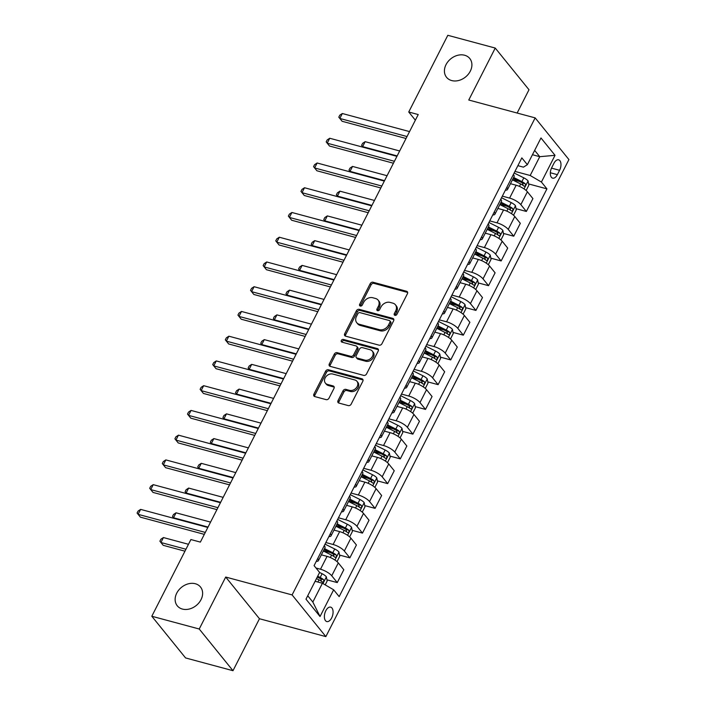 <?xml version="1.0" encoding="UTF-8"?>
<svg xmlns="http://www.w3.org/2000/svg" width="706" height="706" viewBox="0 0 706 706"><rect width="100%" height="100%" fill="white"/><g stroke="black" fill="none" stroke-linecap="round" stroke-linejoin="round"><path stroke-width="1.06" d="M394.919 315.353A1.606 1.253 -39 0 0 396.913 314.346L407.433 293.705A2.294 1.791 -39 0 0 407.353 291.763A2.294 1.791 -39 0 0 406.559 291.26L373.042 282.241A2.294 1.791 -39 0 0 370.191 283.68L359.672 304.321A1.606 1.253 -39 0 0 362.284 305.027L363.643 302.353A7.334 5.745 -39 0 1 372.768 297.738L375.557 298.497A7.334 5.745 -39 0 1 378.089 300.094A7.334 5.745 -39 0 1 378.354 306.316L376.986 308.981A1.606 1.253 -39 0 0 379.599 309.687L380.958 307.013A7.334 5.745 -39 0 1 390.083 302.397L392.88 303.156A7.334 5.745 -39 0 1 395.404 304.754A7.334 5.745 -39 0 1 395.669 310.975L394.31 313.64A1.606 1.253 -39 0 0 394.919 315.353M195.341 583.738A14.941 11.711 -39 0 0 178.794 590.013A14.941 11.711 -39 0 0 177.277 605.81A14.941 11.711 -39 0 0 182.43 609.075A14.941 11.711 -39 0 0 198.968 602.8A14.941 11.711 -39 0 0 200.495 587.004A14.941 11.711 -39 0 0 195.341 583.738M464.619 55.236A14.941 11.711 -39 0 0 448.081 61.51A14.941 11.711 -39 0 0 446.554 77.307A14.941 11.711 -39 0 0 451.716 80.572A14.941 11.711 -39 0 0 468.255 74.298A14.941 11.711 -39 0 0 469.772 58.51A14.941 11.711 -39 0 0 464.619 55.236M331.644 617.953A7.466 4.033 105.1 0 0 330.664 607.134A7.466 4.033 105.1 0 0 325.81 610.743A7.466 4.033 105.1 0 0 326.781 621.562A7.466 4.033 105.1 0 0 331.644 617.953M338.024 400.629A2.294 1.791 -39 0 0 338.103 402.57A2.294 1.791 -39 0 0 338.898 403.064L348.296 405.597A2.294 1.791 -39 0 0 351.156 404.159L362.831 381.231A2.294 1.791 -39 0 0 362.752 379.29A2.294 1.791 -39 0 0 361.957 378.787L328.449 369.767A2.294 1.791 -39 0 0 325.598 371.206L313.914 394.133A2.294 1.791 -39 0 0 313.993 396.075A2.294 1.791 -39 0 0 314.788 396.578L326.146 399.64A2.294 1.791 -39 0 0 328.996 398.193L333.991 388.379A2.294 1.791 -39 0 0 333.912 386.438A2.294 1.791 -39 0 0 333.126 385.935L327.487 384.426A6.125 4.801 -39 0 1 325.378 383.084A6.125 4.801 -39 0 1 325.995 376.607A6.125 4.801 -39 0 1 332.782 374.03L354.853 379.969A6.125 4.801 -39 0 1 356.962 381.311A6.125 4.801 -39 0 1 356.345 387.788A6.125 4.801 -39 0 1 349.549 390.356L345.878 389.368A2.294 1.791 -39 0 0 343.028 390.815L338.024 400.629L338.942 401.749A2.294 1.791 -39 0 0 338.712 403.011M225.708 577.049L199.233 629.011L151.808 616.25L185.572 657.939L232.989 670.7L259.464 618.738L325.854 636.609L292.099 594.92L225.708 577.049L259.464 618.738M517.136 113.039L528.997 89.75L495.241 48.061L468.766 100.023L535.157 117.884L292.099 594.92M495.241 48.061L447.816 35.3L408.739 111.998L415.357 120.179M151.808 616.25L190.894 539.552L200.372 542.102L418.226 114.557L408.739 111.998M379.087 345.172A2.294 1.791 -39 0 0 381.937 343.734L393.621 320.806A2.294 1.791 -39 0 0 393.542 318.865A2.294 1.791 -39 0 0 392.748 318.362L359.23 309.343A2.294 1.791 -39 0 0 356.38 310.781L344.704 333.709A2.294 1.791 -39 0 0 344.784 335.659A2.294 1.791 -39 0 0 345.569 336.153L379.087 345.172M378.231 351.014L366.546 373.942A2.294 1.791 -39 0 1 363.696 375.389L330.179 366.37A2.294 1.791 -39 0 1 329.384 365.867A2.294 1.791 -39 0 1 329.305 363.925L334.309 354.112A2.294 1.791 -39 0 1 337.159 352.673L350.75 356.327A2.294 1.791 -39 0 0 353.6 354.889L356.918 348.376A2.294 1.791 -39 0 0 356.839 346.434A2.294 1.791 -39 0 0 356.045 345.931L341.898 342.128A1.606 1.253 -39 0 1 343.284 339.409L377.357 348.579A2.294 1.791 -39 0 1 378.142 349.073A2.294 1.791 -39 0 1 378.231 351.014M553.928 163.315L551.713 167.675A7.236 3.909 105.1 0 0 552.657 178.15A7.236 3.909 105.1 0 0 557.369 174.656L559.584 170.305A7.236 3.909 105.1 0 0 558.64 159.821A7.236 3.909 105.1 0 0 553.928 163.315M325.854 636.609L568.921 159.574L535.157 117.884M517.877 165.663L523.428 167.154L527.364 164.692L521.84 157.879L314.082 565.63L319.606 572.451L305.989 599.173L320.039 616.523L312.837 602.059L322.413 583.253L315.105 581.285M527.364 164.692L540.981 137.97L555.031 155.32L541.414 182.042L530.18 175.494L514.956 171.399M528.635 183.939L546.938 188.864L541.414 182.042M546.938 188.864L339.171 596.614L333.656 589.801L320.039 616.523M199.233 629.011L232.989 670.7M532.448 154.72L539.755 156.688L534.654 150.387M530.18 175.494L539.755 156.688L555.031 155.32M326.931 579.82L337.256 582.591L331.741 575.778A9.337 2.868 -153 0 0 320.498 569.23L316.023 568.021M337.256 582.591L343.813 569.733L338.298 562.911A9.337 2.868 -153 0 0 327.055 556.363L321.371 554.837M339.533 555.075L349.867 557.855L344.343 551.033A9.337 2.868 -153 0 0 333.108 544.485L325.854 542.535M349.867 557.855L356.424 544.988L350.9 538.166A9.337 2.868 -153 0 0 339.665 531.618L333.973 530.091M352.144 530.33L362.469 533.109L356.954 526.297A9.337 2.868 -153 0 0 345.711 519.748L338.456 517.789M362.469 533.109L369.026 520.243L363.511 513.43A9.337 2.868 -153 0 0 352.268 506.882L346.584 505.346M364.746 505.593L375.08 508.364L369.556 501.551A9.337 2.868 -153 0 0 358.321 495.003L351.067 493.053M375.08 508.364L381.637 495.506L376.113 488.684A9.337 2.868 -153 0 0 364.878 482.136L359.186 480.609M377.357 480.848L387.682 483.628L382.167 476.806A9.337 2.868 -153 0 0 370.932 470.258L363.669 468.307M387.682 483.628L394.239 470.761L388.724 463.939A9.337 2.868 -153 0 0 377.481 457.391L371.797 455.864M389.968 456.102L400.293 458.882L394.769 452.069A9.337 2.868 -153 0 0 383.534 445.521L376.28 443.562M400.293 458.882L406.85 446.015L401.326 439.203A9.337 2.868 -153 0 0 390.091 432.654L384.399 431.119M402.57 431.366L412.895 434.137L407.38 427.324A9.337 2.868 -153 0 0 396.145 420.776L388.882 418.826M412.895 434.137L419.452 421.279L413.937 414.457A9.337 2.868 -153 0 0 402.694 407.909L397.01 406.382M415.181 406.621L425.506 409.401L419.991 402.579A9.337 2.868 -153 0 0 408.748 396.031L401.493 394.08M425.506 409.401L432.063 396.534L426.539 389.712A9.337 2.868 -153 0 0 415.305 383.164L409.612 381.637M427.783 381.875L438.117 384.655L432.593 377.842A9.337 2.868 -153 0 0 421.358 371.294L414.095 369.335M438.117 384.655L444.665 371.788L439.15 364.976A9.337 2.868 -153 0 0 427.915 358.427L422.223 356.892M440.394 357.139L450.719 359.91L445.204 353.097A9.337 2.868 -153 0 0 433.961 346.549L426.706 344.599M450.719 359.91L457.276 347.052L451.752 340.23A9.337 2.868 -153 0 0 440.518 333.682L434.834 332.155M452.996 332.394L463.33 335.173L457.806 328.352A9.337 2.868 -153 0 0 446.571 321.804L439.308 319.853M463.33 335.173L469.878 322.307L464.363 315.485A9.337 2.868 -153 0 0 453.128 308.937L447.436 307.41M465.607 307.648L475.932 310.428L470.417 303.615A9.337 2.868 -153 0 0 459.174 297.067L451.919 295.108M475.932 310.428L482.489 297.561L476.974 290.748A9.337 2.868 -153 0 0 465.731 284.2L460.047 282.665M478.209 282.912L488.543 285.683L483.019 278.87A9.337 2.868 -153 0 0 471.784 272.322L464.53 270.372M488.543 285.683L495.1 272.825L489.576 266.003A9.337 2.868 -153 0 0 478.341 259.455L472.649 257.928M490.82 258.167L501.145 260.946L495.63 254.125A9.337 2.868 -153 0 0 484.387 247.577L477.132 245.626M501.145 260.946L507.702 248.08L502.187 241.258A9.337 2.868 -153 0 0 490.944 234.71L485.26 233.183M503.422 233.421L513.756 236.201L508.232 229.388A9.337 2.868 -153 0 0 496.998 222.84L489.743 220.881M513.756 236.201L520.313 223.334L514.789 216.521A9.337 2.868 -153 0 0 503.555 209.973L497.862 208.438M516.033 208.676L526.358 211.456L520.843 204.643A9.337 2.868 -153 0 0 509.6 198.095L502.345 196.144M526.358 211.456L532.915 198.598L527.4 191.776A9.337 2.868 -153 0 0 516.157 185.228L510.473 183.701M307.728 595.749L312.837 602.059M512.556 179.606L519.625 181.513M499.945 204.352L507.014 206.258M487.343 229.097L494.412 230.994M474.732 253.833L481.801 255.74M462.13 278.579L469.199 280.485M449.519 303.324L456.588 305.221M436.917 328.061L443.977 329.967M424.306 352.806L431.375 354.712M411.704 377.551L418.764 379.449M399.093 402.288L406.162 404.194M386.482 427.033L393.551 428.939M373.88 451.778L380.949 453.676M361.269 476.515L368.338 478.421M348.667 501.26L355.736 503.166M336.056 526.005L343.125 527.903M323.454 550.742L330.523 552.648M317.188 577.19L317.912 577.393M505.381 190.188A9.337 2.868 -153 0 0 507.517 189.49L514.074 176.624A9.337 2.868 -153 0 0 513.386 174.479M507.517 189.49A9.337 2.868 -153 0 0 506.829 187.346M492.77 214.933A9.337 2.868 -153 0 0 494.915 214.236L501.472 201.369A9.337 2.868 -153 0 0 500.775 199.216M494.915 214.236A9.337 2.868 -153 0 0 494.226 212.082M480.168 239.678A9.337 2.868 -153 0 0 482.304 238.972L488.861 226.105A9.337 2.868 -153 0 0 488.173 223.961M482.304 238.972A9.337 2.868 -153 0 0 481.616 236.828M467.557 264.415A9.337 2.868 -153 0 0 469.702 263.717L476.259 250.851A9.337 2.868 -153 0 0 475.562 248.706M469.702 263.717A9.337 2.868 -153 0 0 469.013 261.573M454.955 289.16A9.337 2.868 -153 0 0 457.091 288.463L463.648 275.596A9.337 2.868 -153 0 0 462.959 273.443M457.091 288.463A9.337 2.868 -153 0 0 456.403 286.309M442.344 313.905A9.337 2.868 -153 0 0 444.489 313.199L451.046 300.332A9.337 2.868 -153 0 0 450.349 298.188M444.489 313.199A9.337 2.868 -153 0 0 443.792 311.055M429.733 338.642A9.337 2.868 -153 0 0 431.878 337.945L438.435 325.078A9.337 2.868 -153 0 0 437.746 322.933M431.878 337.945A9.337 2.868 -153 0 0 431.19 335.8M417.131 363.387A9.337 2.868 -153 0 0 419.276 362.69L425.833 349.823A9.337 2.868 -153 0 0 425.136 347.67M419.276 362.69A9.337 2.868 -153 0 0 418.579 360.537M404.52 388.132A9.337 2.868 -153 0 0 406.665 387.426L413.222 374.559A9.337 2.868 -153 0 0 412.533 372.415M406.665 387.426A9.337 2.868 -153 0 0 405.976 385.282M391.918 412.878A9.337 2.868 -153 0 0 394.063 412.172L400.611 399.305A9.337 2.868 -153 0 0 399.923 397.16M394.063 412.172A9.337 2.868 -153 0 0 393.366 410.027M379.307 437.614A9.337 2.868 -153 0 0 381.452 436.917L388.009 424.05A9.337 2.868 -153 0 0 387.32 421.897M381.452 436.917A9.337 2.868 -153 0 0 380.763 434.764M366.705 462.359A9.337 2.868 -153 0 0 368.85 461.653L375.398 448.787A9.337 2.868 -153 0 0 374.709 446.642M368.85 461.653A9.337 2.868 -153 0 0 368.153 459.509M354.094 487.105A9.337 2.868 -153 0 0 356.239 486.399L362.796 473.532A9.337 2.868 -153 0 0 362.107 471.387M356.239 486.399A9.337 2.868 -153 0 0 355.55 484.254M341.492 511.841A9.337 2.868 -153 0 0 343.628 511.144L350.185 498.277A9.337 2.868 -153 0 0 349.496 496.124M343.628 511.144A9.337 2.868 -153 0 0 342.94 508.991M328.881 536.586A9.337 2.868 -153 0 0 331.026 535.88L337.583 523.014A9.337 2.868 -153 0 0 336.886 520.869M331.026 535.88A9.337 2.868 -153 0 0 330.337 533.736M316.279 561.332A9.337 2.868 -153 0 0 318.415 560.626L324.972 547.759A9.337 2.868 -153 0 0 324.283 545.614M318.415 560.626A9.337 2.868 -153 0 0 317.726 558.481M322.413 583.253L333.656 589.801M395.051 315.379A1.606 1.253 -39 0 1 395.219 314.77L396.578 312.096A7.334 5.745 -39 0 0 396.322 305.883L395.404 304.754M378.089 300.094L378.998 301.224A7.334 5.745 -39 0 1 379.263 307.437L377.904 310.11A1.606 1.253 -39 0 0 377.728 310.719M407.653 292.443A2.294 1.791 -39 0 0 407.468 292.39L373.959 283.371A2.294 1.791 -39 0 0 371.1 284.809L360.589 305.451A1.606 1.253 -39 0 0 360.413 306.06M393.842 319.553A2.294 1.791 -39 0 0 393.666 319.491L360.148 310.472A2.294 1.791 -39 0 0 357.298 311.911L345.613 334.838A2.294 1.791 -39 0 0 345.393 336.091M389.924 322.245A1.606 1.253 -39 0 0 389.315 320.533L359.892 312.617A1.606 1.253 -39 0 0 357.898 313.623L356.468 316.438A7.334 5.745 -39 0 0 356.724 322.66A7.334 5.745 -39 0 0 359.257 324.266L379.36 329.676A7.334 5.745 -39 0 0 388.494 325.06L389.924 322.245L390.842 323.366A1.606 1.253 -39 0 0 390.78 322.007L389.871 320.886M356.724 322.66L357.633 323.789A7.334 5.745 -39 0 0 360.166 325.387L359.257 324.266M390.842 323.366L389.403 326.19A7.334 5.745 -39 0 1 380.278 330.796L360.166 325.387M356.839 346.434L357.748 347.564A2.294 1.791 -39 0 1 357.827 349.505L354.518 356.009A2.294 1.791 -39 0 1 351.659 357.457L338.068 353.794A2.294 1.791 -39 0 0 335.218 355.242L330.223 365.055A2.294 1.791 -39 0 0 329.993 366.308M378.451 349.761A2.294 1.791 -39 0 0 378.266 349.699L344.193 340.53A1.606 1.253 -39 0 0 342.031 342.163M364.852 360.122A6.125 4.801 -39 0 0 371.638 357.554A6.125 4.801 -39 0 0 372.265 351.067A6.125 4.801 -39 0 0 370.147 349.726L362.381 347.634A2.294 1.791 -39 0 0 359.522 349.082L356.212 355.586A2.294 1.791 -39 0 0 356.292 357.527A2.294 1.791 -39 0 0 357.077 358.03L364.852 360.122L365.77 361.251A6.125 4.801 -39 0 0 372.556 358.674A6.125 4.801 -39 0 0 373.174 352.197L372.265 351.067M356.292 357.527L357.201 358.657A2.294 1.791 -39 0 0 357.995 359.16L357.077 358.03M365.77 361.251L357.995 359.16M356.962 381.311L357.88 382.431A6.125 4.801 -39 0 1 357.254 388.918A6.125 4.801 -39 0 1 350.467 391.486L346.787 390.497A2.294 1.791 -39 0 0 343.937 391.936L338.942 401.749M325.378 383.084L326.287 384.214A6.125 4.801 -39 0 0 328.405 385.547L327.487 384.426M334.22 387.126A2.294 1.791 -39 0 0 334.035 387.065L328.405 385.547M363.06 379.978A2.294 1.791 -39 0 0 362.875 379.916L329.358 370.897A2.294 1.791 -39 0 0 326.507 372.336L314.823 395.263A2.294 1.791 -39 0 0 314.602 396.516M526.138 190.488L528.865 185.131L528.053 180.895A6.186 1.897 -153 0 0 523.808 177.841L514.136 173.005M512.432 179.853L520.684 183.984A6.186 1.897 27 0 1 524.011 186.128C525.423 186.287 525.829 185.493 525.22 183.745A6.186 1.897 -153 0 0 521.893 181.61L513.641 177.48M513.218 178.309L521.531 182.466A3.151 0.971 27 0 1 522.484 183.013L523.005 184.751M399.667 150.969L365.152 141.677L362.628 146.627L397.143 155.92M363.122 147.236L361.604 145.321L362.61 143.344L365.152 141.677M407.018 136.54L339.815 118.458L342.339 113.516L409.542 131.598M406.029 138.482L342.101 121.273L338.792 117.161L339.798 115.175L342.339 113.516M513.527 215.233L516.262 209.867L515.442 205.64A6.186 1.897 -153 0 0 511.197 202.587L501.534 197.742M499.822 204.59L508.073 208.72A6.186 1.897 27 0 1 511.4 210.865C512.821 211.023 513.218 210.238 512.609 208.491A6.186 1.897 -153 0 0 509.282 206.346L501.039 202.216M500.616 203.046L508.92 207.211A3.151 0.971 27 0 1 509.882 207.758L510.403 209.497M387.065 175.715L352.541 166.422L350.017 171.373L384.541 180.657M350.511 171.982L348.993 170.067L350 168.09L352.541 166.422M500.925 239.978L503.652 234.613L502.84 230.377A6.186 1.897 -153 0 0 498.595 227.332L488.923 222.487M487.219 229.335L495.471 233.465A6.186 1.897 27 0 1 498.798 235.61C500.21 235.769 500.616 234.974 500.007 233.236A6.186 1.897 -153 0 0 496.68 231.091L488.428 226.961M488.005 227.791L496.318 231.947A3.151 0.971 27 0 1 497.271 232.503L497.792 234.233M374.454 200.451L339.93 191.167L337.415 196.109L371.93 205.402M337.909 196.727L336.391 194.812L337.397 192.826L339.93 191.167M488.314 264.715L491.049 259.358L490.229 255.122A6.186 1.897 -153 0 0 485.984 252.068L476.312 247.232M474.608 254.081L482.86 258.211A6.186 1.897 27 0 1 486.187 260.355C487.599 260.514 488.005 259.72 487.396 257.972A6.186 1.897 -153 0 0 484.069 255.837L475.818 251.707M475.403 252.536L483.707 256.693A3.151 0.971 27 0 1 484.669 257.24L485.19 258.978M361.851 225.196L327.328 215.904L324.804 220.854L359.328 230.147M325.298 221.463L323.78 219.548L324.786 217.572L327.328 215.904M394.407 161.286L327.213 143.203L329.728 138.252L396.931 156.335M393.427 163.227L329.49 146.018L326.181 141.897L327.196 139.92L329.728 138.252M381.805 186.031L314.602 167.949L317.126 162.998L384.329 181.08M380.816 187.964L316.879 170.764L313.579 166.642L314.585 164.666L317.126 162.998M369.194 210.767L301.991 192.685L304.515 187.743L371.718 205.825M368.205 212.709L304.277 195.5L300.968 191.388L301.983 189.402L304.515 187.743M475.712 289.46L478.439 284.094L477.627 279.867A6.186 1.897 -153 0 0 473.382 276.814L463.71 271.969M462.006 278.817L470.249 282.947A6.186 1.897 27 0 1 473.576 285.092C474.997 285.25 475.403 284.465 474.794 282.718A6.186 1.897 -153 0 0 471.467 280.573L463.215 276.443M462.792 277.273L471.105 281.438A3.151 0.971 27 0 1 472.058 281.985L472.579 283.724M349.241 249.942L314.717 240.649L312.202 245.6L346.717 254.884M312.696 246.209L311.178 244.294L312.184 242.317L314.717 240.649M356.592 235.513L289.389 217.43L291.913 212.48L359.107 230.562M355.603 237.454L291.666 220.246L288.366 216.124L289.372 214.147L291.913 212.48M463.101 314.205L465.836 308.84L465.016 304.604A6.186 1.897 -153 0 0 460.771 301.559L451.099 296.714M449.395 303.562L457.647 307.692A6.186 1.897 27 0 1 460.974 309.837C462.386 309.996 462.792 309.202 462.183 307.463A6.186 1.897 -153 0 0 458.856 305.319L450.604 301.188M450.181 302.018L458.494 306.175A3.151 0.971 27 0 1 459.456 306.731L459.977 308.46M336.63 274.678L302.115 265.394L299.591 270.336L334.115 279.629M300.085 270.954L298.567 269.039L299.573 267.053L302.115 265.394M343.981 260.258L276.778 242.176L279.302 237.225L346.505 255.307M342.992 262.191L279.064 244.991L275.755 240.87L276.761 238.893L279.302 237.225M450.499 338.942L453.226 333.585L452.414 329.349A6.186 1.897 -153 0 0 448.169 326.296L438.497 321.459M436.793 328.308L445.036 332.438A6.186 1.897 27 0 1 448.363 334.582C449.784 334.741 450.19 333.947 449.572 332.199A6.186 1.897 -153 0 0 446.254 330.064L438.002 325.934M437.579 326.763L445.892 330.92A3.151 0.971 27 0 1 446.845 331.467L447.366 333.206M324.028 299.423L289.504 290.131L286.989 295.082L321.504 304.374M287.483 295.69L285.956 293.775L286.971 291.799L289.504 290.131M331.379 284.995L264.176 266.912L266.7 261.97L333.894 280.053M330.39 286.936L266.453 269.727L263.153 265.615L264.159 263.629L266.7 261.97M437.888 363.687L440.623 358.321L439.803 354.094A6.186 1.897 -153 0 0 435.558 351.041L425.886 346.196M424.182 353.044L432.434 357.174A6.186 1.897 27 0 1 435.761 359.319C437.173 359.478 437.579 358.692 436.97 356.945A6.186 1.897 -153 0 0 433.643 354.8L425.391 350.67M424.968 351.5L433.281 355.665A3.151 0.971 27 0 1 434.243 356.212L434.755 357.951M311.417 324.169L276.902 314.876L274.378 319.827L308.901 329.111M274.872 320.436L273.354 318.521L274.36 316.544L276.902 314.876M318.768 309.74L251.565 291.657L254.089 286.707L321.292 304.789M317.779 311.681L253.851 294.473L250.542 290.351L251.548 288.375L254.089 286.707M425.286 388.432L428.012 383.067L427.201 378.831A6.186 1.897 -153 0 0 422.956 375.786L413.284 370.941M411.58 377.789L419.823 381.92A6.186 1.897 27 0 1 423.15 384.064C424.571 384.223 424.977 383.429 424.359 381.69A6.186 1.897 -153 0 0 421.032 379.546L412.789 375.415M412.366 376.245L420.679 380.402A3.151 0.971 27 0 1 421.632 380.958L422.153 382.687M298.815 348.905L264.291 339.621L261.776 344.563L296.291 353.856M262.27 345.181L260.743 343.266L261.758 341.28L264.291 339.621M306.166 334.485L238.963 316.403L241.478 311.452L308.681 329.534M305.177 336.418L241.24 319.218L237.94 315.097L238.946 313.12L241.478 311.452M412.675 413.169L415.41 407.812L414.59 403.576A6.186 1.897 -153 0 0 410.345 400.523L400.673 395.687M398.969 402.535L407.221 406.665A6.186 1.897 27 0 1 410.548 408.809C411.96 408.968 412.366 408.174 411.757 406.427A6.186 1.897 -153 0 0 408.43 404.291L400.178 400.161M399.755 400.99L408.068 405.147A3.151 0.971 27 0 1 409.03 405.694L409.542 407.433M286.204 373.65L251.689 364.358L249.165 369.309L283.688 378.601M249.659 369.918L248.141 368.002L249.147 366.026L251.689 364.358M293.555 359.222L226.352 341.139L228.876 336.197L296.079 354.28M292.566 361.163L228.638 343.954L225.329 339.842L226.335 337.856L228.876 336.197M400.073 437.914L402.799 432.549L401.979 428.321A6.186 1.897 -153 0 0 397.743 425.268L388.071 420.423M386.367 427.271L394.61 431.401A6.186 1.897 27 0 1 397.937 433.546C399.358 433.705 399.755 432.919 399.146 431.172A6.186 1.897 -153 0 0 395.819 429.027L387.576 424.897M387.153 425.727L395.457 429.892A3.151 0.971 27 0 1 396.419 430.439L396.94 432.178M273.601 398.396L239.078 389.103L236.554 394.054L271.078 403.338M237.057 394.663L235.53 392.748L236.545 390.771L239.078 389.103M280.953 383.967L213.75 365.885L216.265 360.934L283.468 379.016M279.964 385.908L216.027 368.7L212.718 364.578L213.733 362.602L216.265 360.934M387.462 462.659L390.197 457.294L389.377 453.058A6.186 1.897 -153 0 0 385.132 450.013L375.46 445.168M373.756 452.017L382.008 456.147A6.186 1.897 27 0 1 385.335 458.291C386.747 458.45 387.153 457.656 386.544 455.917A6.186 1.897 -153 0 0 383.217 453.773L374.965 449.643M374.542 450.472L382.855 454.629A3.151 0.971 27 0 1 383.817 455.185L384.329 456.914M260.991 423.132L226.476 413.848L223.952 418.79L258.467 428.083M224.446 419.408L222.928 417.493L223.934 415.507L226.476 413.848M268.342 408.712L201.139 390.63L203.663 385.679L270.866 403.761M267.353 410.645L203.425 393.445L200.116 389.324L201.122 387.347L203.663 385.679M374.851 487.396L377.586 482.039L376.766 477.803A6.186 1.897 -153 0 0 372.521 474.75L362.858 469.914M361.145 476.762L369.397 480.892A6.186 1.897 27 0 1 372.724 483.036C374.145 483.195 374.542 482.401 373.933 480.654A6.186 1.897 -153 0 0 370.606 478.518L362.363 474.388M361.94 475.217L370.244 479.374A3.151 0.971 27 0 1 371.206 479.921L371.727 481.66M248.388 447.878L213.865 438.585L211.341 443.536L245.864 452.828M211.844 444.145L210.317 442.23L211.323 440.253L213.865 438.585M255.731 433.449L188.537 415.366L191.052 410.424L258.255 428.507M254.751 435.39L190.814 418.181L187.505 414.069L188.52 412.083L191.052 410.424M362.249 512.141L364.976 506.776L364.164 502.548A6.186 1.897 -153 0 0 359.919 499.495L350.247 494.65M348.543 501.498L356.795 505.628A6.186 1.897 27 0 1 360.122 507.773C361.534 507.932 361.94 507.146 361.331 505.399A6.186 1.897 -153 0 0 358.004 503.254L349.752 499.124M349.329 499.954L357.642 504.119A3.151 0.971 27 0 1 358.595 504.666L359.116 506.405M235.778 472.623L201.263 463.33L198.739 468.281L233.254 477.565M199.233 468.89L197.715 466.975L198.721 464.998L201.263 463.33M243.129 458.194L175.926 440.112L178.45 435.161L245.653 453.243M242.14 460.135L178.212 442.927L174.903 438.805L175.909 436.829L178.45 435.161M349.638 536.887L352.373 531.521L351.553 527.285A6.186 1.897 -153 0 0 347.308 524.24L337.644 519.395M335.932 526.244L344.184 530.374A6.186 1.897 27 0 1 347.511 532.518C348.932 532.677 349.329 531.883 348.72 530.144A6.186 1.897 -153 0 0 345.393 528L337.15 523.87M336.727 524.699L345.031 528.856A3.151 0.971 27 0 1 345.993 529.412L346.514 531.141M223.175 497.359L188.652 488.075L186.128 493.017L220.651 502.31M186.622 493.635L185.104 491.72L186.11 489.735L188.652 488.075M230.518 482.939L163.324 464.857L165.839 459.906L233.042 477.988M229.538 484.872L165.601 467.672L162.292 463.551L163.307 461.574L165.839 459.906M337.036 561.623L339.762 556.266L338.951 552.03A6.186 1.897 -153 0 0 334.706 548.977L325.034 544.141M323.33 550.989L331.582 555.119A6.186 1.897 27 0 1 334.9 557.263C336.321 557.422 336.727 556.628 336.118 554.881A6.186 1.897 -153 0 0 332.791 552.745L324.539 548.615M324.116 549.444L332.429 553.601A3.151 0.971 27 0 1 333.382 554.148L333.903 555.887M210.564 522.105L176.041 512.812L173.526 517.763L208.041 527.055M174.02 518.372L172.502 516.457L173.508 514.48L176.041 512.812M217.916 507.676L150.713 489.593L153.237 484.651L220.44 502.734M216.927 509.617L152.99 492.409L149.69 488.296L150.696 486.31L153.237 484.651M325.192 584.868L327.16 581.003L326.34 576.776A6.186 1.897 -153 0 0 322.095 573.722L319.589 572.469M188.476 544.291L163.439 537.557L160.915 542.508L163.201 545.323L184.963 551.183M316.464 578.602L318.971 579.855A6.186 1.897 27 0 1 322.298 582C323.71 582.159 324.116 581.373 323.507 579.626A6.186 1.897 -153 0 0 320.18 577.482L317.674 576.228M317.25 577.058L319.818 578.346A3.151 0.971 27 0 1 320.78 578.894L321.301 580.632M163.439 537.557L160.897 539.225L159.891 541.202L160.915 542.508L185.952 549.242M205.305 532.421L138.102 514.339L140.626 509.388L207.829 527.47M204.316 534.363L140.388 517.154L137.079 513.033L138.094 511.056L140.626 509.388M320.498 569.23L327.055 556.363M333.108 544.485L339.665 531.618M345.711 519.748L352.268 506.882M358.321 495.003L364.878 482.136M370.932 470.258L377.481 457.391M383.534 445.521L390.091 432.654M396.145 420.776L402.694 407.909M408.748 396.031L415.305 383.164M421.358 371.294L427.915 358.427M433.961 346.549L440.518 333.682M446.571 321.804L453.128 308.937M459.174 297.067L465.731 284.2M471.784 272.322L478.341 259.455M484.387 247.577L490.944 234.71M496.998 222.84L503.555 209.973M509.6 198.095L516.157 185.228M520.843 204.643L527.4 191.776M508.232 229.388L514.789 216.521M495.63 254.125L502.187 241.258M483.019 278.87L489.576 266.003M470.417 303.615L476.974 290.748M457.806 328.352L464.363 315.485M445.204 353.097L451.752 340.23M432.593 377.842L439.15 364.976M419.991 402.579L426.539 389.712M407.38 427.324L413.937 414.457M394.769 452.069L401.326 439.203M382.167 476.806L388.724 463.939M369.556 501.551L376.113 488.684M356.954 526.297L363.511 513.43M344.343 551.033L350.9 538.166M331.741 575.778L338.298 562.911M551.492 168.125L559.584 170.305M550.345 172.767L557.369 174.656M396.578 312.096L395.669 310.975M377.904 310.11L376.986 308.981M379.263 307.437L378.354 306.316M360.589 305.451L359.672 304.321M371.1 284.809L370.191 283.68M373.959 283.371L373.042 282.241M407.468 292.39L406.559 291.26M395.219 314.77L394.31 313.64M345.613 334.838L344.704 333.709M357.298 311.911L356.38 310.781M360.148 310.472L359.23 309.343M393.666 319.491L392.748 318.362M380.278 330.796L379.36 329.676M389.403 326.19L388.494 325.06M330.223 365.055L329.305 363.925M335.218 355.242L334.309 354.112M338.068 353.794L337.159 352.673M351.659 357.457L350.75 356.327M354.518 356.009L353.6 354.889M357.827 349.505L356.918 348.376M344.193 340.53L343.284 339.409M378.266 349.699L377.357 348.579M343.937 391.936L343.028 390.815M346.787 390.497L345.878 389.368M350.467 391.486L349.549 390.356M334.035 387.065L333.126 385.935M314.823 395.263L313.914 394.133M326.507 372.336L325.598 371.206M329.358 370.897L328.449 369.767M362.875 379.916L361.957 378.787M524.046 188.899L528.07 181.001M521.893 181.61L523.808 177.841M519.448 186.402L520.684 183.984M522.484 183.013L525.22 183.745M511.444 213.644L515.468 205.746M509.282 206.346L511.197 202.587M506.837 211.138L508.073 208.72M509.882 207.758L512.609 208.491M498.833 238.39L502.857 230.483M496.68 231.091L498.595 227.332M494.235 235.883L495.471 233.465M497.271 232.503L500.007 233.236M486.231 263.126L490.255 255.228M484.069 255.837L485.984 252.068M481.624 260.629L482.86 258.211M484.669 257.24L487.396 257.972M473.62 287.871L477.644 279.973M471.467 280.573L473.382 276.814M469.022 285.365L470.249 282.947M472.058 281.985L474.794 282.718M461.018 312.617L465.042 304.71M458.856 305.319L460.771 301.559M456.411 310.11L457.647 307.692M459.456 306.731L462.183 307.463M448.407 337.353L452.431 329.455M446.254 330.064L448.169 326.296M443.809 334.856L445.036 332.438M446.845 331.467L449.572 332.199M435.796 362.099L439.829 354.2M433.643 354.8L435.558 351.041M431.198 359.592L432.434 357.174M434.243 356.212L436.97 356.945M423.194 386.844L427.218 378.937M421.032 379.546L422.956 375.786M418.596 384.338L419.823 381.92M421.632 380.958L424.359 381.69M410.583 411.58L414.607 403.682M408.43 404.291L410.345 400.523M405.985 409.083L407.221 406.665M409.03 405.694L411.757 406.427M397.981 436.326L402.005 428.427M395.819 429.027L397.743 425.268M393.383 433.819L394.61 431.401M396.419 430.439L399.146 431.172M385.37 461.071L389.394 453.164M383.217 453.773L385.132 450.013M380.772 458.565L382.008 456.147M383.817 455.185L386.544 455.917M372.768 485.807L376.792 477.909M370.606 478.518L372.521 474.75M368.17 483.31L369.397 480.892M371.206 479.921L373.933 480.654M360.157 510.553L364.181 502.654M358.004 503.254L359.919 499.495M355.559 508.046L356.795 505.628M358.595 504.666L361.331 505.399M347.555 535.298L351.579 527.4M345.393 528L347.308 524.24M342.948 532.792L344.184 530.374M345.993 529.412L348.72 530.144M334.944 560.034L338.968 552.136M332.791 552.745L334.706 548.977M330.346 557.537L331.582 555.119M333.382 554.148L336.118 554.881M322.96 583.562L326.366 576.881M320.18 577.482L322.095 573.722M317.868 582.026L318.971 579.855M320.78 578.894L323.507 579.626"/></g></svg>
